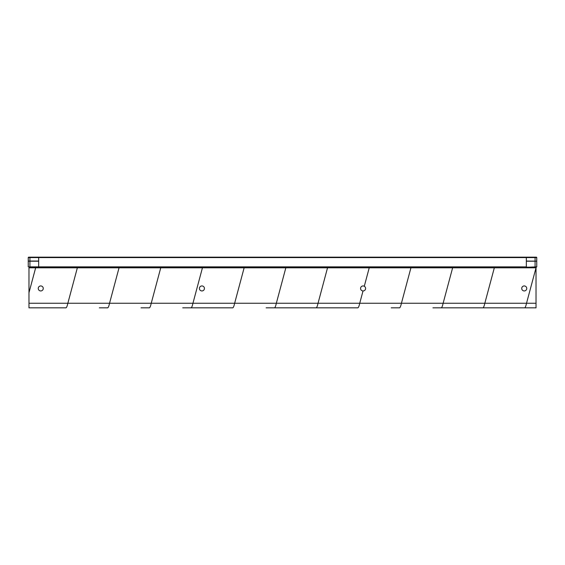 <?xml version="1.0" encoding="UTF-8"?>
<svg xmlns="http://www.w3.org/2000/svg" width="565" height="565" viewBox="0 0 565 565"><rect width="100%" height="100%" fill="white"/><g stroke="black" fill="none" stroke-linecap="round" stroke-linejoin="round"><path stroke-width="0.85" d="M31.485 267.174L31.485 267.803M533.515 267.803L533.515 267.174M536.023 307.833L524.68 307.833C525.295 307.558 525.909 306.032 526.524 303.243C525.909 306.032 525.295 307.558 524.68 307.833L536.023 307.833L536.023 267.803L526.524 303.243L536.023 267.803L494.326 267.803L484.827 303.243C484.212 306.032 483.598 307.558 482.983 307.833C483.598 307.558 484.212 306.032 484.827 303.243L494.326 267.803L452.629 267.803L443.13 303.243C442.515 306.032 441.901 307.558 441.286 307.833L474.607 307.833M524.68 307.833L432.903 307.833M441.286 307.833C441.901 307.558 442.515 306.032 443.13 303.243L452.629 267.803L410.932 267.803L401.433 303.243C400.818 306.032 400.204 307.558 399.589 307.833L391.206 307.833M399.589 307.833C400.204 307.558 400.818 306.032 401.433 303.243L410.932 267.803L327.531 267.803L318.038 303.243C317.424 306.032 316.81 307.558 316.195 307.833C316.81 307.558 317.424 306.032 318.038 303.243L327.531 267.803L285.834 267.803L276.341 303.243C275.727 306.032 275.113 307.558 274.498 307.833L307.812 307.833M357.892 307.833C358.507 307.558 359.121 306.032 359.736 303.243L363.027 290.947A2.5 2.5 0 0 0 364.291 286.25A2.5 2.5 0 0 0 360.661 287.797A2.5 2.5 0 0 0 363.027 290.947L359.736 303.243C359.121 306.032 358.507 307.558 357.892 307.833L266.115 307.833M274.498 307.833C275.113 307.558 275.727 306.032 276.341 303.243L285.834 267.803L244.137 267.803L234.645 303.243C234.03 306.032 233.416 307.558 232.801 307.833L182.721 307.833M232.801 307.833C233.416 307.558 234.03 306.032 234.645 303.243L244.137 267.803L202.44 267.803L192.947 303.243C192.333 306.032 191.719 307.558 191.104 307.833C191.719 307.558 192.333 306.032 192.947 303.243L202.44 267.803L160.743 267.803L151.243 303.243C150.629 306.032 150.022 307.558 149.407 307.833L141.024 307.833M149.407 307.833C150.022 307.558 150.629 306.032 151.243 303.243L160.743 267.803L119.046 267.803L109.546 303.243C108.932 306.032 108.318 307.558 107.703 307.833L99.327 307.833M107.703 307.833C108.318 307.558 108.932 306.032 109.546 303.243L67.849 303.243C67.235 306.032 66.621 307.558 66.006 307.833C66.621 307.558 67.235 306.032 67.849 303.243L77.349 267.803L67.849 303.243L28.977 303.243L28.977 307.833L57.63 307.833M536.023 303.243L109.546 303.243L119.046 267.803L28.977 267.803L28.977 292.698L35.651 267.803L28.977 292.698L28.977 303.243M521.742 288.44A2.5 2.5 0 0 0 524.242 290.947A2.5 2.5 0 0 0 526.742 288.44A2.5 2.5 0 0 0 524.242 285.939A2.5 2.5 0 0 0 521.742 288.44M482.983 307.833L516.304 307.833M38.258 288.44A2.5 2.5 0 0 0 40.758 290.947A2.5 2.5 0 0 0 43.258 288.44A2.5 2.5 0 0 0 40.758 285.939A2.5 2.5 0 0 0 38.258 288.44M66.006 307.833L28.977 307.833M369.227 267.803L364.291 286.25L369.227 267.803M316.195 307.833L349.509 307.833M199.417 288.44A2.5 2.5 0 0 0 201.917 290.947A2.5 2.5 0 0 0 204.424 288.44A2.5 2.5 0 0 0 201.917 285.939A2.5 2.5 0 0 0 199.417 288.44M191.104 307.833L224.418 307.833M536.333 257.167L535.083 257.167L536.333 257.167A0.417 0.417 0 0 1 536.75 257.584L526.326 257.584L526.326 257.167L536.333 257.167A0.417 0.417 0 0 1 536.75 257.584L536.75 261.214L526.326 261.044L526.326 257.167L38.674 257.167L38.674 261.044L29.917 261.044L38.674 261.129M535.083 257.167L535.083 261.214L526.326 261.214L526.326 266.864L526.326 257.584L28.25 257.584A0.417 0.417 0 0 1 28.667 257.167A0.417 0.417 0 0 0 28.25 257.584L28.25 261.214L38.674 261.214L38.674 267.174L38.674 257.167L28.667 257.167L29.917 257.167L29.917 261.044L28.25 261.044M536.665 261.129L526.326 261.129M535.083 267.111L526.326 267.174L536.439 267.174L536.75 266.864L535.083 266.864L535.083 261.214L536.75 261.214L536.75 266.864L530.076 267.111M28.335 261.129L29.917 261.129L29.917 267.174L34.924 267.111M28.25 261.214L28.25 266.864L526.326 266.864L29.917 267.111M28.667 257.167L29.917 257.167M28.25 266.864L28.25 257.584M535.083 267.174L536.439 267.174"/></g></svg>
